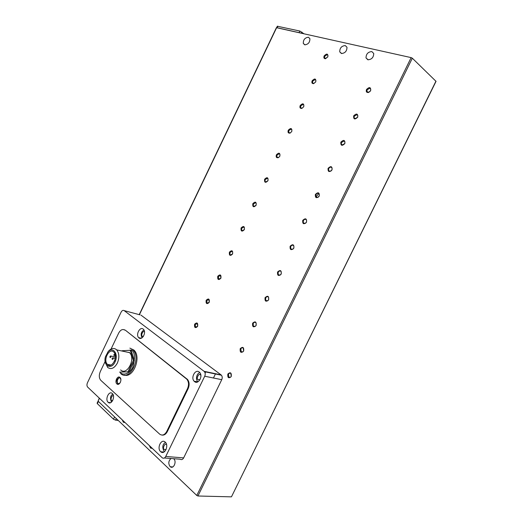 <?xml version="1.0" encoding="UTF-8"?>
<svg xmlns="http://www.w3.org/2000/svg" width="523" height="523" viewBox="0 0 523 523"><rect width="100%" height="100%" fill="white"/><g stroke="black" fill="none" stroke-linecap="round" stroke-linejoin="round"><path stroke-width="0.78" d="M117.78 383.81C117.087 382.123 115.328 379.711 119.754 377.299C117.381 378.672 116.714 380.803 117.76 383.692M152.468 448.531L150.487 447.963L149.382 445.609M173.786 458.861C176.996 461.561 173.525 469.445 170.302 466.758L170.047 466.542C168.138 463.548 168.465 460.868 171.028 458.494M341.421 53.509L339.734 51.855C339.754 48.005 341.597 45.906 345.265 45.573L346.984 47.266C346.919 51.136 345.069 53.222 341.421 53.509M367.865 59.779L366.008 57.903C366.113 53.961 368.055 51.855 371.846 51.587L373.742 53.503C373.592 57.465 371.637 59.55 367.865 59.779M125.128 422.617L123.304 422.139L122.317 419.949M304.759 44.821L303.294 43.442C303.222 39.728 304.922 37.663 308.407 37.244L309.897 38.656C309.936 42.389 308.224 44.442 304.759 44.821M230.806 373.383C229.904 372.886 229.126 373.193 228.466 374.311L228.904 377.279C229.806 377.789 230.584 377.482 231.244 376.357L230.806 373.383M227.858 374.023C230.466 371.794 231.597 372.631 231.244 376.521C228.623 378.737 227.492 377.907 227.858 374.023M243.188 347.978C242.273 347.507 241.482 347.841 240.822 348.965L241.28 351.894C242.201 352.371 242.992 352.044 243.653 350.913L243.188 347.978M240.207 348.671C242.849 346.396 244.006 347.187 243.666 351.051C241.011 353.319 239.861 352.528 240.207 348.671M255.623 322.475C254.688 322.037 253.89 322.377 253.224 323.515L253.289 325.986L253.707 326.398C254.642 326.849 255.446 326.502 256.113 325.365L256.061 322.907L255.623 322.475M252.609 323.221C255.283 320.893 256.46 321.645 256.139 325.483C253.459 327.803 252.282 327.052 252.609 323.221M268.109 296.861C267.161 296.456 266.351 296.822 265.677 297.96L265.691 300.307L266.187 300.81C267.142 301.222 267.953 300.856 268.626 299.712L268.626 297.384L268.109 296.861M265.063 297.665C267.763 295.286 268.966 295.998 268.659 299.81C265.952 302.183 264.749 301.47 265.063 297.665M280.648 271.149C279.681 270.77 278.857 271.156 278.184 272.306L278.144 274.529L278.713 275.111C279.687 275.497 280.505 275.111 281.184 273.96L281.23 271.751L280.648 271.149M277.569 272.012C280.295 269.574 281.518 270.247 281.23 274.026C278.491 276.458 277.268 275.784 277.569 272.012M293.233 245.333C292.246 244.986 291.416 245.392 290.736 246.549L290.664 248.654L291.298 249.308C292.279 249.661 293.115 249.262 293.795 248.098L293.88 246.006L293.233 245.333M290.121 246.248C292.88 243.764 294.122 244.398 293.854 248.144C291.089 250.628 289.84 249.994 290.121 246.248M305.87 219.412C304.87 219.098 304.026 219.523 303.34 220.686L303.235 222.68L303.922 223.406C304.929 223.726 305.772 223.301 306.458 222.138L306.576 220.15L305.87 219.412M302.725 220.386C305.51 217.843 306.779 218.437 306.53 222.157C303.732 224.694 302.464 224.099 302.725 220.386M318.559 193.386C317.539 193.105 316.683 193.543 315.997 194.719L315.859 196.609L316.605 197.393C317.624 197.687 318.481 197.243 319.174 196.066L319.318 194.19L318.559 193.386M315.382 194.419C318.2 191.823 319.488 192.372 319.252 196.066C316.428 198.655 315.134 198.106 315.382 194.419M331.301 167.255C330.261 167 329.398 167.465 328.706 168.648L328.542 170.439L329.34 171.276C330.379 171.537 331.242 171.073 331.935 169.89L332.105 168.105L331.301 167.255M328.084 168.341C330.935 165.693 332.249 166.203 332.033 169.864C329.176 172.505 327.862 172.002 328.084 168.341M344.095 141.014L341.467 142.465L341.284 144.171L342.12 145.054L344.755 143.609L344.945 141.916L344.095 141.014M340.846 142.164C343.722 139.458 345.062 139.922 344.86 143.557C341.977 146.257 340.636 145.793 340.846 142.164M356.934 114.668L354.274 116.178L354.078 117.799L354.96 118.728L357.627 117.217L357.83 115.609L356.934 114.668M353.659 115.877C356.562 113.118 357.928 113.537 357.745 117.139C354.823 119.898 353.463 119.473 353.659 115.877M369.833 88.217L367.139 89.786L366.93 91.329L367.846 92.29L369.761 91.734L370.552 90.721L370.761 89.185L369.833 88.217M366.518 89.485C369.454 86.668 370.846 87.047 370.676 90.616L368.565 92.493C366.525 92.695 365.839 91.695 366.518 89.485M197.315 323.528L195.184 324.502L195.537 327.208L197.668 326.241L197.315 323.528M194.608 324.227C197.008 322.044 198.021 322.756 197.642 326.345C195.236 328.522 194.223 327.81 194.608 324.227M208.893 299.548L206.735 300.568L207.115 303.235L209.272 302.222L208.893 299.548M206.16 300.294C208.585 298.071 209.618 298.738 209.252 302.307C206.82 304.53 205.787 303.856 206.16 300.294M220.523 275.477L218.339 276.549L218.732 279.177L220.922 278.112L220.523 275.477M217.758 276.268C220.209 274 221.262 274.634 220.909 278.177C218.457 280.446 217.405 279.812 217.758 276.268M232.192 251.315L229.983 252.432L229.963 254.616L230.395 255.034L232.611 253.91L232.63 251.74L232.192 251.315M229.401 252.158C231.879 249.837 232.944 250.439 232.611 253.956C230.133 256.27 229.061 255.669 229.401 252.158M243.908 227.06L241.665 228.231L241.619 230.316L242.103 230.793L244.352 229.617L244.404 227.544L243.908 227.06M241.09 227.95C243.587 225.59 244.679 226.152 244.359 229.643C241.848 232.003 240.763 231.441 241.09 227.95M255.669 202.708L253.4 203.937L253.322 205.931L253.858 206.461L256.133 205.238L256.211 203.251L255.669 202.708M252.818 203.656C255.342 201.244 256.453 201.773 256.152 205.238C253.616 207.651 252.504 207.121 252.818 203.656M267.469 178.271L265.174 179.552L265.069 181.455L265.651 182.037L267.953 180.755L268.064 178.859L267.469 178.271M264.592 179.271C267.142 176.807 268.273 177.297 267.985 180.742C265.429 183.2 264.298 182.704 264.592 179.271M279.321 153.742L276.994 155.07L276.863 156.893L277.497 157.515L278.739 157.377L279.825 156.187L279.955 154.377L279.321 153.742M276.412 154.788C278.988 152.278 280.138 152.736 279.87 156.148L278.537 157.6C276.477 158.136 275.771 157.194 276.412 154.788M291.213 129.116L288.859 130.495L288.709 132.241L289.382 132.907L290.383 132.855L291.742 131.521L291.893 129.789L291.213 129.116M288.278 130.214C290.88 127.658 292.056 128.07 291.795 131.463L290.134 133.09C288.245 133.372 287.624 132.417 288.278 130.214M303.157 104.391L300.771 105.829L300.607 107.496L301.313 108.196L302.117 108.196L303.706 106.764L303.87 105.103L303.157 104.391M300.189 105.541C302.817 102.939 304.013 103.319 303.765 106.679L301.836 108.431C300.084 108.549 299.535 107.588 300.189 105.541M315.14 79.581L312.728 81.072L312.545 82.667L313.297 83.399L313.931 83.419L315.715 81.908L315.892 80.32L315.14 79.581M312.139 80.784C314.8 78.13 316.016 78.47 315.787 81.804L313.61 83.647C311.989 83.647 311.499 82.693 312.139 80.784M327.169 54.667L324.731 56.216L324.535 57.739L325.319 58.504L327.764 56.961L327.96 55.438L327.169 54.667M324.142 55.922C326.829 53.222 328.065 53.523 327.849 56.83L325.45 58.753C323.946 58.654 323.515 57.713 324.142 55.922M108.13 402.265C104.77 399.409 109.006 390.374 112.255 393.479L112.314 393.531C115.694 396.316 111.504 405.417 108.241 402.37L108.13 402.265M138.955 337.904L138.654 337.623C135.562 334.648 139.968 326.313 143.184 329.072L143.544 329.405C146.603 332.432 142.125 340.721 138.955 337.904M160.594 451.624C156.612 448.204 161.241 438.398 165.118 442.046L165.203 442.118C169.204 445.439 164.66 455.317 160.77 451.774L160.594 451.624M194.549 381.613L194.098 381.195C190.535 377.586 195.419 368.78 199.204 372.01L199.734 372.513C203.238 376.194 198.263 384.902 194.549 381.613M129.887 348.122L133.98 350.103C141.681 357.006 133.293 378.436 124.199 375.069M116.884 383.895L116.877 383.895C114.347 381.829 117.564 375.135 119.963 377.462L120.002 377.495C122.513 379.58 119.257 386.255 116.884 383.895L118.054 384.091M129.089 352.254L129.508 352.639C136.019 358.575 126.991 376.115 120.63 369.924M107.594 352.378L108.751 350.881C111.373 348.226 113.877 347.769 116.269 349.508L116.681 349.894C119.316 353.293 119.532 357.699 117.342 363.106C114.374 368.316 111.151 369.774 107.686 367.479L105.306 362.413M115.001 362.008C111.222 370.513 102.75 365.57 105.476 356.666L107.96 351.953C112.955 345.971 118.963 354.326 115.001 362.008M113.615 351.92C109.078 347.671 102.835 360.288 107.444 364.381L107.601 364.524C112.04 368.892 118.433 356.359 113.883 352.169L113.615 351.92M112.994 357.882L113.02 357.909C113.314 358.902 113.066 359.393 112.282 359.379L112.255 359.36C111.961 358.366 112.21 357.876 112.994 357.882M114.785 354.143L114.812 354.169C115.106 355.163 114.857 355.653 114.066 355.64L114.04 355.614C113.753 354.627 114.001 354.136 114.785 354.143M110.784 355.993L110.811 356.019C111.105 357.006 110.856 357.497 110.078 357.484L110.052 357.464C109.758 356.477 110.007 355.986 110.784 355.993M436.032 81.346L412.327 58.203L411.137 57.615L276.406 27.673L139.21 314.643M435.953 81.15L231.499 496.745M99.298 398.127L98.076 401.154L115.269 417.589L98.076 401.154L97.115 403.148L97.33 403.638L98.311 401.572M231.271 496.85L197.942 496L196.779 495.464L115.269 417.589M318.775 193.503L316.036 196.929M303.889 33.72L299.829 31.04L277.321 26.235L139.412 314.696M299.986 32.851L276.647 27.647M140.962 315.114L221.059 374.88L204.062 371.31L124.173 310.616L139.942 314.839M221.059 374.88L221.438 375.233C222.36 376.488 222.465 377.972 221.745 379.685L183.651 457.893C182.671 459.586 181.52 460.024 180.206 459.207L164.418 457.985M118.303 420.479L115.55 420.146L116.302 418.57M114.524 417.073L113.511 419.191L115.55 420.146M124.173 310.616C123.055 309.995 122.029 310.512 121.107 312.159L87.439 382.81C86.72 384.601 86.805 386.039 87.694 387.131L162.274 457.821C163.588 458.658 164.752 458.207 165.752 456.468L204.715 376.227L221.745 379.685M204.062 371.31L204.441 371.676C205.356 372.958 205.447 374.475 204.715 376.227M113.511 419.191L97.33 403.638M124.049 329.66L125.455 330.261L187.502 379.437C189.418 381.98 189.633 385.059 188.136 388.681L167.36 431.54C165.954 434.188 164.176 435.365 162.019 435.084M167.36 431.54L166.739 431.468C164.66 435.025 162.307 435.921 159.672 434.142L100.854 380.378C99.01 378.194 98.814 375.292 100.266 371.663L105.13 361.471M166.739 431.468L187.528 388.569L188.136 388.681M186.959 378.927L186.351 378.809L186.894 379.319C188.81 381.862 189.025 384.948 187.528 388.569M186.351 378.809L125.455 330.261M111.039 349.076L118.662 333.105C120.519 329.797 122.585 328.804 124.86 330.118M213.462 378.005L215.541 373.723M129.018 371.794L119.571 372.134L129.018 371.794L134.359 360.654L131.123 350.247L122.062 350.75M134.359 360.654L133.378 360.452L130.149 350.031M128.03 371.605L133.378 360.452M114.452 361.236L115.008 359.7M112.595 400.742L111.647 400.448C110.078 400.108 111.883 394.486 113.465 395.904M143.322 336.492L142.4 336.269C140.432 335.753 143.243 329.882 144.511 331.87L144.511 331.87M166.059 449.61L164.261 449.473C162.065 448.577 165.124 442.262 166.562 444.74L166.602 444.772M199.989 379.685L198.125 379.685C195.811 378.992 198.903 372.611 200.446 374.899L200.865 375.364M120.27 382.581C119.172 383.692 118.368 383.928 117.852 383.274C115.694 382.542 118.865 375.913 120.231 378.299L120.878 379.528M132.26 349.279L132.894 349.861C141.818 358.078 129.344 382.084 120.65 373.527M412.327 58.203L197.942 496M277.805 26.189L277.105 27.641M301.908 32.073L301.385 33.158M299.11 32.544L299.829 31.04M99.448 398.271L98.076 401.154M196.779 495.464L411.137 57.615M183.651 457.893L165.752 456.468M131.299 349.887C134.882 351.986 135.385 357.752 132.822 367.185C128.553 375.468 122.251 374.873 120.388 372.677M112.863 394.211C110.373 395.473 109.895 398.081 111.445 402.037M142.021 337.832C140.419 334.387 141.066 331.778 143.975 330.02M165.458 442.373C162.509 444.38 162.025 447.302 163.987 451.14M197.857 381.581C195.831 380.535 195.805 374.082 199.806 372.592M339.734 51.855L341.741 53.568M366.008 57.903L368.199 59.831M303.294 43.442L305.053 44.873M205.474 371.605L204.977 372.624M230.283 377.384L228.656 377.044M242.62 351.986L240.94 351.561M254.995 326.489L253.289 325.986M267.403 300.895L265.691 300.307M279.851 275.203L278.144 274.529M292.331 249.399L290.664 248.654M304.857 223.498L303.235 222.68M317.422 197.485L315.859 196.609M330.033 171.367L328.542 170.439M342.689 145.133L341.284 144.171M355.398 118.793L354.078 117.799M368.159 92.342L366.93 91.329M196.57 327.326L195.295 326.98M208.102 303.353L206.801 302.948M219.667 279.289L218.359 278.824M231.271 255.132L229.963 254.616M242.907 230.885L241.619 230.316M254.583 206.546L253.322 205.931M266.299 182.115L265.069 181.455M278.053 157.593L276.863 156.893M289.853 132.973L288.709 132.241M301.693 108.254L300.607 107.496M313.571 83.445L312.545 82.667M325.502 58.53L324.535 57.739M141.243 338.237L138.654 337.623M197.792 381.908L194.098 381.195M133.98 350.103L132.201 349.272M129.508 352.639L116.681 349.894M110.928 365.047L107.444 364.381M115.295 358.366L113.02 357.909M115.413 356.961L110.811 356.019M231.48 496.785L436.045 81.32M150.709 448.152L152.2 448.283M170.302 466.758L172.825 466.928M221.438 375.233L204.441 371.676M123.487 422.29L124.971 422.466M325.796 58.53L325.45 58.753M187.502 379.437L186.894 379.319M110.569 402.703L108.241 402.37M163.961 452.049L160.77 451.774M205.781 371.67L205.101 373.069M107.96 351.953L108.751 350.881"/></g></svg>
